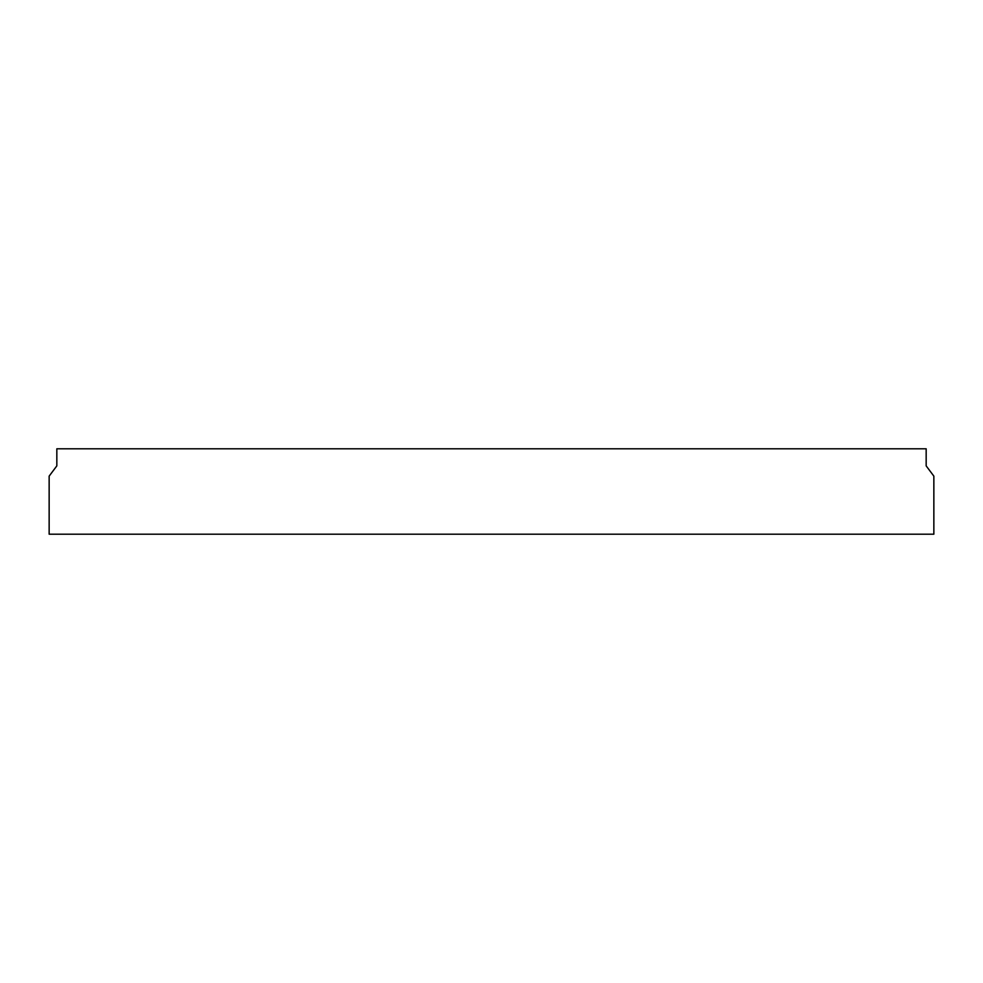 <?xml version="1.0" encoding="UTF-8"?>
<svg xmlns="http://www.w3.org/2000/svg" width="983" height="983" viewBox="0 0 983 983"><rect width="100%" height="100%" fill="white"/><g stroke="black" fill="none" stroke-linecap="round" stroke-linejoin="round"><path stroke-width="1.47" d="M933.85 534.199L933.85 476.128L926.17 465.881L926.17 448.801L56.83 448.801L56.83 465.881L49.15 476.128L49.15 534.199L933.85 534.199"/></g></svg>
